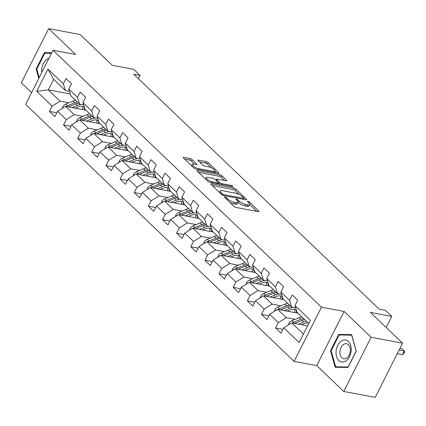 <?xml version="1.0" encoding="UTF-8"?>
<svg xmlns="http://www.w3.org/2000/svg" width="426" height="426" viewBox="0 0 426 426"><rect width="100%" height="100%" fill="white"/><g stroke="black" fill="none" stroke-linecap="round" stroke-linejoin="round"><path stroke-width="0.64" d="M224.859 196.929A1.182 0.351 26.8 0 0 224.427 196.993A1.182 0.351 26.8 0 0 224.614 197.36L234.066 206.408A1.688 0.501 26.8 0 0 236.19 207.494L258.428 211.663A1.688 0.501 26.8 0 0 259.045 211.568A1.688 0.501 26.8 0 0 258.774 211.04L249.322 201.993A1.182 0.351 26.8 0 0 247.836 201.237A1.182 0.351 26.8 0 0 247.405 201.301A1.182 0.351 26.8 0 0 247.591 201.668L248.816 202.84A5.4 1.603 26.8 0 1 249.679 204.533A5.4 1.603 26.8 0 1 247.708 204.826L245.855 204.475A5.4 1.603 26.8 0 1 239.055 201.013L237.836 199.842A1.182 0.351 26.8 0 0 236.345 199.08A1.182 0.351 26.8 0 0 235.913 199.144A1.182 0.351 26.8 0 0 236.105 199.517L237.325 200.689A5.4 1.603 26.8 0 1 238.193 202.377A5.4 1.603 26.8 0 1 236.222 202.669L234.369 202.323A5.4 1.603 26.8 0 1 227.569 198.857L226.344 197.685A1.182 0.351 26.8 0 0 224.859 196.929M192.206 159.633A1.688 0.501 26.8 0 0 190.081 158.552L183.84 157.38A1.688 0.501 26.8 0 0 183.228 157.476A1.688 0.501 26.8 0 0 183.494 158.003L193.995 168.052A1.688 0.501 26.8 0 0 196.12 169.133L218.352 173.302A1.688 0.501 26.8 0 0 218.969 173.212A1.688 0.501 26.8 0 0 218.698 172.679L208.202 162.636A1.688 0.501 26.8 0 0 206.077 161.55L198.543 160.139A1.688 0.501 26.8 0 0 197.925 160.229A1.688 0.501 26.8 0 0 198.196 160.756L202.691 165.059A1.688 0.501 26.8 0 0 204.815 166.14L208.548 166.843A4.51 1.342 26.8 0 1 213.053 168.808A4.51 1.342 26.8 0 1 214.96 171.156A4.51 1.342 26.8 0 1 213.309 171.396L198.67 168.653A4.51 1.342 26.8 0 1 194.171 166.688A4.51 1.342 26.8 0 1 192.264 164.34A4.51 1.342 26.8 0 1 193.91 164.095L196.354 164.553A1.688 0.501 26.8 0 0 196.966 164.463A1.688 0.501 26.8 0 0 196.695 163.935L192.206 159.633L191.466 161.097A1.688 0.501 26.8 0 0 189.341 160.016L184.687 159.143M371.115 337.285L344.107 311.433L316.742 365.615L343.745 391.462L371.115 337.285L402.575 343.186L370.407 312.391L391.798 316.401L385.455 310.325L379.161 309.148L133.748 74.236L140.042 75.413L133.7 69.342L112.304 65.332L80.131 34.538L48.665 28.638L21.3 82.814L31.588 92.666M344.107 311.433L321.454 307.189L53.021 50.241L75.674 54.491L48.665 28.638M211.509 183.862A1.688 0.501 26.8 0 0 210.891 183.957A1.688 0.501 26.8 0 0 211.163 184.485L221.658 194.533A1.688 0.501 26.8 0 0 223.783 195.614L246.02 199.783A1.688 0.501 26.8 0 0 246.633 199.693A1.688 0.501 26.8 0 0 246.366 199.16L235.866 189.117A1.688 0.501 26.8 0 0 233.741 188.031L211.509 183.862L211.184 184.506M207.824 181.29L197.329 171.241A1.688 0.501 26.8 0 1 197.057 170.714A1.688 0.501 26.8 0 1 197.675 170.624L219.912 174.793A1.688 0.501 26.8 0 1 222.037 175.874L226.525 180.177A1.688 0.501 26.8 0 1 226.797 180.704A1.688 0.501 26.8 0 1 226.179 180.794L217.164 179.106A1.688 0.501 26.8 0 0 216.546 179.197A1.688 0.501 26.8 0 0 216.818 179.724L219.8 182.578A1.688 0.501 26.8 0 0 221.925 183.659L231.313 185.422A1.182 0.351 26.8 0 1 232.489 185.933A1.182 0.351 26.8 0 1 232.99 186.545A1.182 0.351 26.8 0 1 232.559 186.609L209.949 182.376A1.688 0.501 26.8 0 1 207.824 181.29M402.575 343.186L375.21 397.362L343.745 391.462M321.454 307.189L294.084 361.365L25.651 104.418L53.021 50.241M56.78 112.794L49.411 111.415L54.847 116.617L57.547 111.277L66.248 119.599L63.549 124.946L68.985 130.154L71.685 124.807L80.386 133.136L77.686 138.477L83.123 143.684L85.823 138.338L94.524 146.666L91.824 152.013L97.261 157.215L99.961 151.874L108.662 160.197L105.962 165.544L111.399 170.751L114.099 165.405L122.8 173.733L120.1 179.074L125.537 184.282L128.237 178.936L136.938 187.264L134.238 192.611L139.675 197.813L142.375 192.472L151.076 200.795L148.376 206.141L153.813 211.349L156.512 206.003L165.213 214.331L162.514 219.678L167.95 224.88L170.65 219.534L179.351 227.862L176.652 233.208L182.088 238.411L184.788 233.07L193.489 241.398L190.789 246.739L196.226 251.947L198.926 246.601L207.627 254.929L204.927 260.275L210.364 265.478L213.064 260.132L221.765 268.46L219.065 273.806L224.502 279.009L227.202 273.668L235.903 281.996L233.203 287.337L238.64 292.545L241.34 287.199L250.041 295.527L247.341 300.873L252.778 306.076L255.478 300.729L264.173 309.058L261.473 314.404L266.916 319.606L269.615 314.266L278.311 322.594L275.611 327.935L281.053 333.143L283.753 327.796L299.158 342.541L310.4 320.288L294.994 305.538L297.694 300.197L292.257 294.989L289.558 300.335L291.634 307.135L282.933 298.807L280.856 292.007L283.556 286.661L278.119 281.458L275.42 286.805L277.496 293.605L268.795 285.276L266.719 278.476L269.418 273.13L263.982 267.922L261.282 273.268L263.359 280.068L254.657 271.74L252.581 264.94L255.28 259.599L249.844 254.391L247.144 259.738L249.221 266.538L240.52 258.209L238.443 251.409L241.143 246.063L235.706 240.86L233.006 246.201L235.083 253.007L226.382 244.678L224.305 237.878L227.005 232.532L221.568 227.324L218.868 232.671L220.945 239.471L212.244 231.142L210.167 224.342L212.867 219.001L207.43 213.793L204.73 219.14L206.807 225.94L198.106 217.611L196.029 210.811L198.729 205.465L193.292 200.263L190.592 205.604L192.669 212.409L183.968 204.081L181.891 197.281L184.591 191.934L179.154 186.726L176.455 192.073L178.531 198.873L169.83 190.544L167.753 183.744L170.453 178.403L165.016 173.196L162.317 178.542L164.393 185.342L155.692 177.014L153.616 170.214L156.315 164.867L150.879 159.665L148.179 165.006L150.256 171.811L141.554 163.483L139.483 156.683L142.183 151.336L136.741 146.129L134.041 151.475L136.118 158.275L127.417 149.947L125.345 143.147L128.045 137.8L122.603 132.598L119.903 137.944L121.98 144.744L113.279 136.416L111.207 129.616L113.907 124.27L108.465 119.067L105.765 124.408L107.842 131.213L99.141 122.885L97.069 116.08L99.769 110.739L94.332 105.531L91.633 110.877L93.704 117.677L85.003 109.349L82.932 102.549L85.631 97.203L80.194 92L77.495 97.346L79.566 104.146L70.87 95.818L68.794 89.018L71.493 83.672L66.057 78.469L63.357 83.81L65.428 90.61L53.649 79.337L48.324 89.881L60.103 101.154L68.863 102.799M49.411 111.415L52.11 106.069L36.705 91.324L47.946 69.065L63.357 83.81M68.794 89.018L77.495 97.346M82.932 102.549L91.633 110.877M97.069 116.08L105.765 124.408M111.207 129.616L119.903 137.944M125.345 143.147L134.041 151.475M139.483 156.683L148.179 165.006M153.616 170.214L162.317 178.542M167.753 183.744L176.455 192.073M181.891 197.281L190.592 205.604M196.029 210.811L204.73 219.14M210.167 224.342L218.868 232.671M224.305 237.878L233.006 246.201M238.443 251.409L247.144 259.738M252.581 264.94L261.282 273.268M266.719 278.476L275.42 286.805M280.856 292.007L289.558 300.335M83.001 116.33L74.241 114.69L65.54 106.362L85.86 110.169M83.65 104.913L79.566 104.146M65.54 106.362L57.547 111.277M74.241 114.69L66.248 119.599M97.139 129.861L88.379 128.221L79.678 119.892L99.998 123.7M97.788 118.444L93.704 117.677M79.678 119.892L71.685 124.807M88.379 128.221L80.386 133.136M111.277 143.397L102.517 141.751L93.816 133.423L114.136 137.236M111.926 131.975L107.842 131.213M93.816 133.423L85.823 138.338M102.517 141.751L94.524 146.666M125.414 156.928L116.655 155.288L107.954 146.959L128.274 150.767M126.064 145.511L121.98 144.744M107.954 146.959L99.961 151.874M116.655 155.288L108.662 160.197M139.552 170.459L130.793 168.818L122.092 160.49L142.412 164.298M140.202 159.042L136.118 158.275M122.092 160.49L114.099 165.405M130.793 168.818L122.8 173.733M153.69 183.995L144.931 182.349L136.229 174.026L156.55 177.834M154.34 172.573L150.256 171.811M136.229 174.026L128.237 178.936M144.931 182.349L136.938 187.264M167.828 197.526L159.068 195.885L150.367 187.557L170.688 191.365M168.478 186.109L164.393 185.342M150.367 187.557L142.375 192.472M159.068 195.885L151.076 200.795M181.966 211.056L173.206 209.416L164.505 201.088L184.825 204.901M182.616 199.64L178.531 198.873M164.505 201.088L156.512 206.003M173.206 209.416L165.213 214.331M196.104 224.593L187.344 222.947L178.643 214.624L198.963 218.431M196.753 213.17L192.669 212.409M178.643 214.624L170.65 219.534M187.344 222.947L179.351 227.862M210.242 238.123L201.482 236.483L192.781 228.155L213.101 231.962M210.891 226.707L206.807 225.94M192.781 228.155L184.788 233.07M201.482 236.483L193.489 241.398M224.38 251.66L215.62 250.014L206.919 241.686L227.239 245.498M225.029 240.237L220.945 239.471M206.919 241.686L198.926 246.601M215.62 250.014L207.627 254.929M238.517 265.19L229.758 263.55L221.057 255.222L241.377 259.029M239.162 253.768L235.083 253.007M221.057 255.222L213.064 260.132M229.758 263.55L221.765 268.46M252.655 278.721L243.896 277.081L235.195 268.753L255.515 272.56M253.3 267.304L249.221 266.538M235.195 268.753L227.202 273.668M243.896 277.081L235.903 281.996M266.788 292.257L258.034 290.612L249.332 282.284L269.647 286.096M267.437 280.835L263.359 280.068M249.332 282.284L241.34 287.199M258.034 290.612L250.041 295.527M280.926 305.788L272.166 304.148L263.47 295.82L283.785 299.627M281.575 294.366L277.496 293.605M263.47 295.82L255.478 300.729M272.166 304.148L264.173 309.058M295.064 319.319L286.304 317.679L277.608 309.351L297.923 313.158M295.713 307.902L291.634 307.135M277.608 309.351L269.615 314.266M286.304 317.679L278.311 322.594M303.434 334.075L291.746 322.881L307.588 325.853M308.759 323.531L297.071 312.338L294.994 305.538M291.746 322.881L283.753 327.796M316.742 365.615L294.084 361.365M138.391 78.677L140.042 75.413M386.19 327.498L391.798 316.401M70.311 94.002L48.324 89.881L36.705 91.324M69.513 91.377L65.428 90.61M47.946 69.065L53.649 79.337M60.103 101.154L52.11 106.069M282.981 329.319L275.611 327.935M268.843 315.783L261.473 314.404M254.705 302.252L247.341 300.873M240.568 288.721L233.203 287.337M226.43 275.185L219.065 273.806M212.297 261.655L204.927 260.275M198.159 248.124L190.789 246.739M184.021 234.588L176.652 233.208M169.883 221.057L162.514 219.678M155.746 207.526L148.376 206.141M141.608 193.99L134.238 192.611M127.47 180.459L120.1 179.074M113.332 166.928L105.962 165.544M99.194 153.392L91.824 152.013M85.056 139.861L77.686 138.477M70.918 126.33L63.549 124.946M351.626 334.612L338.761 334.399L330.517 350.715L335.14 367.244L348.005 367.457L356.248 351.141L351.626 334.612M51.748 52.765L44.405 52.643L36.162 68.959L38.803 78.389M331.188 350.843L330.517 350.715M342.003 335.006L338.761 334.399M36.838 69.087L36.162 68.959M47.653 53.25L44.405 52.643M229.886 202.409A5.4 1.603 26.8 0 0 233.629 203.788L234.369 202.323M238.193 202.377L237.452 203.841A5.4 1.603 26.8 0 1 235.482 204.134L233.629 203.788M249.679 204.533L248.938 205.998A5.4 1.603 26.8 0 1 246.968 206.29L245.115 205.939A5.4 1.603 26.8 0 1 238.315 202.478L238.198 202.361M256.841 211.365L249.689 204.517M239.311 194.581L235.125 190.582A1.688 0.501 26.8 0 0 233.001 189.495L212.356 185.624M244.433 199.485L243.624 198.713M222.409 193.921A1.182 0.351 26.8 0 0 223.895 194.677L243.416 198.335A1.182 0.351 26.8 0 0 243.848 198.271A1.182 0.351 26.8 0 0 243.656 197.904L242.367 196.668A5.4 1.603 26.8 0 0 235.567 193.202L222.223 190.699A5.4 1.603 26.8 0 0 220.253 190.992A5.4 1.603 26.8 0 0 221.121 192.685L222.409 193.921L221.967 194.788M220.253 190.992L219.512 192.456A5.4 1.603 26.8 0 0 219.507 192.472M198.521 172.386L219.172 176.257L219.912 174.793M224.593 180.496L221.296 177.338A1.688 0.501 26.8 0 0 219.172 176.257M218.144 183.164L219.06 184.043A1.688 0.501 26.8 0 0 219.113 184.091M207.808 177.349A4.51 1.342 26.8 0 0 206.157 177.594A4.51 1.342 26.8 0 0 208.064 179.942A4.51 1.342 26.8 0 0 212.563 181.907L217.723 182.871A1.688 0.501 26.8 0 0 218.341 182.781A1.688 0.501 26.8 0 0 218.069 182.253L215.087 179.399A1.688 0.501 26.8 0 0 212.963 178.318L207.808 177.349M194.767 164.255L191.466 161.097M211.376 167.844L207.462 164.101A1.688 0.501 26.8 0 0 205.337 163.014L199.389 161.901M216.765 173.004L214.917 171.231M301.422 324.697L303.754 323.728A10.911 7.455 -46.3 0 1 308.131 322.929M298.44 324.138L303.658 321.971A13.142 8.983 -46.3 0 1 306.294 321.172M288.706 324.75L288.897 323.483A4.553 3.11 -46.3 0 1 292.002 320.592L299.127 317.631A13.142 8.983 -46.3 0 1 301.762 316.832M294.536 323.409A4.553 3.11 -46.3 0 1 294.813 323.281L301.938 320.32A13.142 8.983 -46.3 0 1 304.574 319.521M397.261 353.708L402.448 354.677L404.301 351.019L402.032 348.846L399.918 348.452M303.482 318.483A13.142 8.983 133.7 0 0 300.852 319.282L293.727 322.242A4.553 3.11 133.7 0 0 292.412 323.009M399.109 350.044L404.301 351.019L404.7 351.769L403.96 353.234L402.448 354.677M340.938 341.332A11.167 7.45 -79.4 0 0 336.524 356.402A11.167 7.45 -79.4 0 0 346.333 360.62A11.167 7.45 -79.4 0 0 350.742 345.555A11.167 7.45 -79.4 0 0 340.938 341.332M343.276 344.655A7.647 5.096 -79.4 0 0 339.921 352.717A7.647 5.096 -79.4 0 0 343.713 358.772A7.647 5.096 -79.4 0 0 346.972 357.856A7.647 5.096 -79.4 0 0 350.326 349.794A7.647 5.096 -79.4 0 0 346.535 343.739A7.647 5.096 -79.4 0 0 343.276 344.655M356.099 351.184L348.117 366.994L335.651 366.786L331.167 350.768L339.155 334.964L351.62 335.166L356.216 351.205M338.388 367.297L335.651 366.786M39.213 77.575L36.817 69.012L44.799 53.202L51.466 53.314M48.91 58.373A11.167 7.45 -79.4 0 0 41.769 72.516M287.284 311.166L289.616 310.197A10.911 7.455 -46.3 0 1 296.363 310.027M284.302 310.607L289.52 308.435A13.142 8.983 -46.3 0 1 293.423 307.471M274.568 311.22L274.759 309.947A4.553 3.11 -46.3 0 1 277.864 307.061L284.994 304.1A13.142 8.983 -46.3 0 1 287.625 303.301M294.654 309.473A10.911 7.455 -46.3 0 1 294.68 312.551M280.399 309.872A4.553 3.11 -46.3 0 1 280.675 309.75L287.8 306.789A13.142 8.983 -46.3 0 1 290.436 305.99M297.598 313.099A10.911 7.455 133.7 0 0 297.572 312.817M289.345 304.947A13.142 8.983 133.7 0 0 286.714 305.746L279.589 308.706A4.553 3.11 133.7 0 0 278.274 309.478M295.953 309.84A10.911 7.455 -46.3 0 1 296.528 312.897M273.146 297.63L275.478 296.661A10.911 7.455 -46.3 0 1 282.225 296.496M270.164 297.071L275.388 294.904A13.142 8.983 -46.3 0 1 279.286 293.94M260.43 297.683L260.621 296.416A4.553 3.11 -46.3 0 1 263.731 293.53L270.856 290.564A13.142 8.983 -46.3 0 1 273.487 289.765M280.516 295.942A10.911 7.455 -46.3 0 1 280.542 299.02M266.261 296.342A4.553 3.11 -46.3 0 1 266.538 296.219L273.662 293.253A13.142 8.983 -46.3 0 1 276.298 292.454M283.46 299.563A10.911 7.455 133.7 0 0 283.434 299.286M275.212 291.416A13.142 8.983 133.7 0 0 272.576 292.215L265.451 295.175A4.553 3.11 133.7 0 0 264.136 295.942M281.815 296.304A10.911 7.455 -46.3 0 1 282.395 299.366M259.008 284.099L261.34 283.13A10.911 7.455 -46.3 0 1 268.087 282.96M256.026 283.54L261.25 281.373A13.142 8.983 -46.3 0 1 265.148 280.404M246.292 284.153L246.484 282.885A4.553 3.11 -46.3 0 1 249.593 279.994L256.718 277.033A13.142 8.983 -46.3 0 1 259.349 276.234M266.378 282.406A10.911 7.455 -46.3 0 1 266.404 285.484M252.123 282.811A4.553 3.11 -46.3 0 1 252.4 282.683L259.525 279.722A13.142 8.983 -46.3 0 1 262.16 278.923M269.323 286.032A10.911 7.455 133.7 0 0 269.296 285.755M261.074 277.885A13.142 8.983 133.7 0 0 258.438 278.684L251.313 281.645A4.553 3.11 133.7 0 0 249.998 282.411M267.677 282.773A10.911 7.455 -46.3 0 1 268.258 285.835M244.87 270.569L247.202 269.599A10.911 7.455 -46.3 0 1 253.949 269.429M241.888 270.009L247.112 267.837A13.142 8.983 -46.3 0 1 251.01 266.873M232.154 270.622L232.346 269.349A4.553 3.11 -46.3 0 1 235.456 266.463L242.58 263.502A13.142 8.983 -46.3 0 1 245.211 262.704M252.24 268.875A10.911 7.455 -46.3 0 1 252.267 271.953M237.985 269.275A4.553 3.11 -46.3 0 1 238.262 269.152L245.387 266.191A13.142 8.983 -46.3 0 1 248.023 265.393M255.185 272.502A10.911 7.455 133.7 0 0 255.158 272.219M246.936 264.349A13.142 8.983 133.7 0 0 244.3 265.148L237.175 268.108A4.553 3.11 133.7 0 0 235.86 268.881M253.539 269.243A10.911 7.455 -46.3 0 1 254.12 272.299M230.732 257.032L233.065 256.063A10.911 7.455 -46.3 0 1 239.811 255.893M227.75 256.473L232.974 254.306A13.142 8.983 -46.3 0 1 236.872 253.342M218.016 257.086L218.208 255.818A4.553 3.11 -46.3 0 1 221.318 252.927L228.442 249.966A13.142 8.983 -46.3 0 1 231.073 249.167M238.102 255.344A10.911 7.455 -46.3 0 1 238.129 258.422M223.847 255.744A4.553 3.11 -46.3 0 1 224.124 255.616L231.249 252.655A13.142 8.983 -46.3 0 1 233.885 251.857M241.047 258.965A10.911 7.455 133.7 0 0 241.02 258.688M232.798 250.818A13.142 8.983 133.7 0 0 230.162 251.617L223.038 254.578A4.553 3.11 133.7 0 0 221.728 255.344M239.401 255.706A10.911 7.455 -46.3 0 1 239.982 258.768M216.6 243.502L218.927 242.532A10.911 7.455 -46.3 0 1 225.673 242.362M213.612 242.942L218.836 240.775A13.142 8.983 -46.3 0 1 222.734 239.806M203.878 243.555L204.07 242.287A4.553 3.11 -46.3 0 1 207.18 239.396L214.305 236.435A13.142 8.983 -46.3 0 1 216.935 235.637M223.964 241.808A10.911 7.455 -46.3 0 1 223.991 244.886M209.709 242.213A4.553 3.11 -46.3 0 1 209.986 242.085L217.111 239.124A13.142 8.983 -46.3 0 1 219.747 238.326M226.909 245.435A10.911 7.455 133.7 0 0 226.882 245.158M218.66 237.287A13.142 8.983 133.7 0 0 216.025 238.086L208.9 241.047A4.553 3.11 133.7 0 0 207.59 241.814M225.263 242.176A10.911 7.455 -46.3 0 1 225.844 245.232M202.462 229.971L204.789 229.002A10.911 7.455 -46.3 0 1 211.536 228.831M199.475 229.412L204.698 227.239A13.142 8.983 -46.3 0 1 208.596 226.275M189.74 230.024L189.932 228.751A4.553 3.11 -46.3 0 1 193.042 225.865L200.167 222.905A13.142 8.983 -46.3 0 1 202.797 222.106M209.826 228.277A10.911 7.455 -46.3 0 1 209.853 231.355M195.571 228.677A4.553 3.11 -46.3 0 1 195.848 228.554L202.973 225.594A13.142 8.983 -46.3 0 1 205.609 224.795M212.771 231.904A10.911 7.455 133.7 0 0 212.744 231.622M204.523 223.751A13.142 8.983 133.7 0 0 201.887 224.55L194.762 227.511A4.553 3.11 133.7 0 0 193.452 228.277M211.126 228.645A10.911 7.455 -46.3 0 1 211.706 231.701M188.324 216.435L190.651 215.465A10.911 7.455 -46.3 0 1 197.398 215.295M185.342 215.875L190.56 213.708A13.142 8.983 -46.3 0 1 194.464 212.744M175.603 216.488L175.794 215.221A4.553 3.11 -46.3 0 1 178.904 212.329L186.029 209.368A13.142 8.983 -46.3 0 1 188.659 208.57M195.688 214.747A10.911 7.455 -46.3 0 1 195.715 217.824M181.433 215.146A4.553 3.11 -46.3 0 1 181.71 215.018L188.835 212.057A13.142 8.983 -46.3 0 1 191.471 211.259M198.633 218.368A10.911 7.455 133.7 0 0 198.607 218.091M190.385 210.22A13.142 8.983 133.7 0 0 187.749 211.019L180.624 213.98A4.553 3.11 133.7 0 0 179.314 214.747M196.988 215.109A10.911 7.455 -46.3 0 1 197.568 218.171M174.186 202.904L176.513 201.935A10.911 7.455 -46.3 0 1 183.26 201.764M171.204 202.345L176.423 200.177A13.142 8.983 -46.3 0 1 180.326 199.208M161.465 202.957L161.656 201.69A4.553 3.11 -46.3 0 1 164.766 198.798L171.891 195.838A13.142 8.983 -46.3 0 1 174.527 195.039M181.551 201.21A10.911 7.455 -46.3 0 1 181.582 204.288M167.296 201.615A4.553 3.11 -46.3 0 1 167.578 201.487L174.703 198.527A13.142 8.983 -46.3 0 1 177.333 197.728M184.495 204.837A10.911 7.455 133.7 0 0 184.469 204.56M176.247 196.69A13.142 8.983 133.7 0 0 173.611 197.488L166.486 200.449A4.553 3.11 133.7 0 0 165.176 201.216M182.85 201.578A10.911 7.455 -46.3 0 1 183.43 204.634M160.048 189.373L162.381 188.404A10.911 7.455 -46.3 0 1 169.127 188.233M157.066 188.814L162.285 186.641A13.142 8.983 -46.3 0 1 166.188 185.677M147.327 189.426L147.524 188.154A4.553 3.11 -46.3 0 1 150.628 185.267L157.753 182.307A13.142 8.983 -46.3 0 1 160.389 181.508M167.413 187.68A10.911 7.455 -46.3 0 1 167.445 190.757M153.163 188.079A4.553 3.11 -46.3 0 1 153.44 187.957L160.565 184.996A13.142 8.983 -46.3 0 1 163.195 184.197M170.357 191.306A10.911 7.455 133.7 0 0 170.331 191.024M162.109 183.153A13.142 8.983 133.7 0 0 159.473 183.952L152.348 186.913A4.553 3.11 133.7 0 0 151.038 187.68M168.712 188.047A10.911 7.455 -46.3 0 1 169.292 191.104M145.91 175.837L148.243 174.868A10.911 7.455 -46.3 0 1 154.989 174.697M142.928 175.278L148.147 173.11A13.142 8.983 -46.3 0 1 152.05 172.147M133.189 175.89L133.386 174.623A4.553 3.11 -46.3 0 1 136.49 171.731L143.615 168.771A13.142 8.983 -46.3 0 1 146.251 167.972M153.275 174.149A10.911 7.455 -46.3 0 1 153.307 177.227M139.025 174.548A4.553 3.11 -46.3 0 1 139.302 174.42L146.427 171.46A13.142 8.983 -46.3 0 1 149.057 170.661M156.22 177.77A10.911 7.455 133.7 0 0 156.193 177.493M147.971 169.623A13.142 8.983 133.7 0 0 145.335 170.421L138.21 173.382A4.553 3.11 133.7 0 0 136.9 174.149M154.574 174.511A10.911 7.455 -46.3 0 1 155.155 177.573M131.772 162.306L134.105 161.337A10.911 7.455 -46.3 0 1 140.852 161.166M128.79 161.747L134.009 159.58A13.142 8.983 -46.3 0 1 137.912 158.61M119.056 162.359L119.248 161.092A4.553 3.11 -46.3 0 1 122.353 158.2L129.477 155.24A13.142 8.983 -46.3 0 1 132.113 154.441M139.137 160.613A10.911 7.455 -46.3 0 1 139.169 163.69M124.887 161.012A4.553 3.11 -46.3 0 1 125.164 160.89L132.289 157.929A13.142 8.983 -46.3 0 1 134.92 157.13M142.082 164.239A10.911 7.455 133.7 0 0 142.055 163.957M133.833 156.086A13.142 8.983 133.7 0 0 131.197 156.885L124.072 159.851A4.553 3.11 133.7 0 0 122.763 160.618M140.436 160.98A10.911 7.455 -46.3 0 1 141.017 164.037M117.635 148.775L119.967 147.806A10.911 7.455 -46.3 0 1 126.714 147.636M114.653 148.216L119.871 146.043A13.142 8.983 -46.3 0 1 123.774 145.08M104.918 148.828L105.11 147.556A4.553 3.11 -46.3 0 1 108.215 144.67L115.339 141.709A13.142 8.983 -46.3 0 1 117.975 140.91M124.999 147.082A10.911 7.455 -46.3 0 1 125.031 150.16M110.749 147.481A4.553 3.11 -46.3 0 1 111.026 147.359L118.151 144.398A13.142 8.983 -46.3 0 1 120.782 143.599M127.944 150.708A10.911 7.455 133.7 0 0 127.917 150.426M119.695 142.556A13.142 8.983 133.7 0 0 117.065 143.354L109.94 146.315A4.553 3.11 133.7 0 0 108.625 147.082M126.298 147.449A10.911 7.455 -46.3 0 1 126.879 150.506M103.497 135.239L105.829 134.27A10.911 7.455 -46.3 0 1 112.576 134.099M100.515 134.68L105.733 132.513A13.142 8.983 -46.3 0 1 109.636 131.549M90.781 135.292L90.972 134.025A4.553 3.11 -46.3 0 1 94.077 131.133L101.202 128.173A13.142 8.983 -46.3 0 1 103.837 127.374M110.861 133.551A10.911 7.455 -46.3 0 1 110.893 136.629M96.611 133.95A4.553 3.11 -46.3 0 1 96.888 133.823L104.013 130.862A13.142 8.983 -46.3 0 1 106.644 130.063M113.806 137.172A10.911 7.455 133.7 0 0 113.779 136.895M105.557 129.025A13.142 8.983 133.7 0 0 102.927 129.823L95.802 132.784A4.553 3.11 133.7 0 0 94.487 133.551M112.16 133.913A10.911 7.455 -46.3 0 1 112.741 136.975M89.359 121.708L91.691 120.739A10.911 7.455 -46.3 0 1 98.438 120.569M86.377 121.149L91.595 118.976A13.142 8.983 -46.3 0 1 95.499 118.013M76.643 121.761L76.834 120.494A4.553 3.11 -46.3 0 1 79.939 117.603L87.064 114.642A13.142 8.983 -46.3 0 1 89.7 113.843M96.723 120.015A10.911 7.455 -46.3 0 1 96.755 123.093M82.474 120.414A4.553 3.11 -46.3 0 1 82.751 120.292L89.875 117.331A13.142 8.983 -46.3 0 1 92.506 116.532M99.668 123.641A10.911 7.455 133.7 0 0 99.641 123.359M91.42 115.489A13.142 8.983 133.7 0 0 88.789 116.287L81.664 119.253A4.553 3.11 133.7 0 0 80.349 120.02M98.028 120.382A10.911 7.455 -46.3 0 1 98.603 123.439M75.221 108.177L77.553 107.208A10.911 7.455 -46.3 0 1 84.3 107.038M72.239 107.618L77.457 105.446A13.142 8.983 -46.3 0 1 81.361 104.482M62.505 108.231L62.697 106.958A4.553 3.11 -46.3 0 1 65.801 104.072L72.926 101.111A13.142 8.983 -46.3 0 1 75.562 100.312M82.585 106.484A10.911 7.455 -46.3 0 1 82.617 109.562M68.336 106.883A4.553 3.11 -46.3 0 1 68.613 106.761L75.737 103.8A13.142 8.983 -46.3 0 1 78.373 103.001M85.53 110.11A10.911 7.455 133.7 0 0 85.504 109.828M77.282 101.958A13.142 8.983 133.7 0 0 74.651 102.757L67.526 105.717A4.553 3.11 133.7 0 0 66.211 106.484M83.89 106.846A10.911 7.455 -46.3 0 1 84.465 109.908M227.117 199.757L227.569 198.857M235.482 204.134L236.222 202.669M237.378 200.737L237.836 199.842M238.315 202.478L239.055 201.013M245.115 205.939L245.855 204.475M246.968 206.29L247.708 204.826M248.869 202.893L249.322 201.993M258.46 211.669L258.774 211.04M225.892 198.585L226.344 197.685M233.001 189.495L233.741 188.031M235.125 190.582L235.866 189.117M246.047 199.789L246.366 199.16M223.464 195.534L223.895 194.677M242.974 199.214L243.416 198.335M220.668 193.58L221.121 192.685M197.35 171.263L197.675 170.624M221.296 177.338L222.037 175.874M226.211 180.8L226.525 180.177M216.365 180.619L216.818 179.724M219.06 184.043L219.8 182.578M221.483 184.533L221.925 183.659M230.871 186.295L231.313 185.422M212.121 182.781L212.563 181.907M217.281 183.75L217.723 182.871M196.381 164.558L196.695 163.935M198.228 169.527L198.67 168.653M212.867 172.274L213.309 171.396M198.218 160.778L198.543 160.139M205.337 163.014L206.077 161.55M207.462 164.101L208.202 162.636M218.384 173.307L218.698 172.679M183.515 158.025L183.84 157.38M189.341 160.016L190.081 158.552M288.881 323.579L289.558 324.223M301.938 320.32L303.658 321.971M299.127 317.631L300.852 319.282M292.002 320.592L293.727 322.242M274.743 310.043L275.425 310.692M287.8 306.789L289.52 308.435M284.994 304.1L286.714 305.746M277.864 307.061L279.589 308.706M260.605 296.512L261.287 297.162M273.662 293.253L275.388 294.904M270.856 290.564L272.576 292.215M263.731 293.53L265.451 295.175M246.468 282.981L247.149 283.625M259.525 279.722L261.25 281.373M256.718 277.033L258.438 278.684M249.593 279.994L251.313 281.645M232.33 269.445L233.011 270.095M245.387 266.191L247.112 267.837M242.58 263.502L244.3 265.148M235.456 266.463L237.175 268.108M218.192 255.914L218.873 256.564M231.249 252.655L232.974 254.306M228.442 249.966L230.162 251.617M221.318 252.927L223.038 254.578M204.054 242.378L204.736 243.028M217.111 239.124L218.836 240.775M214.305 236.435L216.025 238.086M207.18 239.396L208.9 241.047M189.921 228.847L190.598 229.497M202.973 225.594L204.698 227.239M200.167 222.905L201.887 224.55M193.042 225.865L194.762 227.511M175.784 215.316L176.46 215.966M188.835 212.057L190.56 213.708M186.029 209.368L187.749 211.019M178.904 212.329L180.624 213.98M161.646 201.78L162.322 202.43M174.703 198.527L176.423 200.177M171.891 195.838L173.611 197.488M164.766 198.798L166.486 200.449M147.508 188.249L148.184 188.899M160.565 184.996L162.285 186.641M157.753 182.307L159.473 183.952M150.628 185.267L152.348 186.913M133.37 174.719L134.046 175.368M146.427 171.46L148.147 173.11M143.615 168.771L145.335 170.421M136.49 171.731L138.21 173.382M119.232 161.182L119.908 161.832M132.289 157.929L134.009 159.58M129.477 155.24L131.197 156.885M122.353 158.2L124.072 159.851M105.094 147.652L105.77 148.301M118.151 144.398L119.871 146.043M115.339 141.709L117.065 143.354M108.215 144.67L109.94 146.315M90.956 134.121L91.633 134.77M104.013 130.862L105.733 132.513M101.202 128.173L102.927 129.823M94.077 131.133L95.802 132.784M76.818 120.585L77.495 121.234M89.875 117.331L91.595 118.976M87.064 114.642L88.789 116.287M79.939 117.603L81.664 119.253M62.681 107.054L63.357 107.703M75.737 103.8L77.457 105.446M72.926 101.111L74.651 102.757M65.801 104.072L67.526 105.717M243.337 199.277L243.848 198.271M216.003 180.273L216.546 179.197M205.444 179.011L206.157 177.594M217.803 183.846L218.341 182.781M191.567 165.725L192.264 164.34M214.262 172.535L214.96 171.156"/></g></svg>
